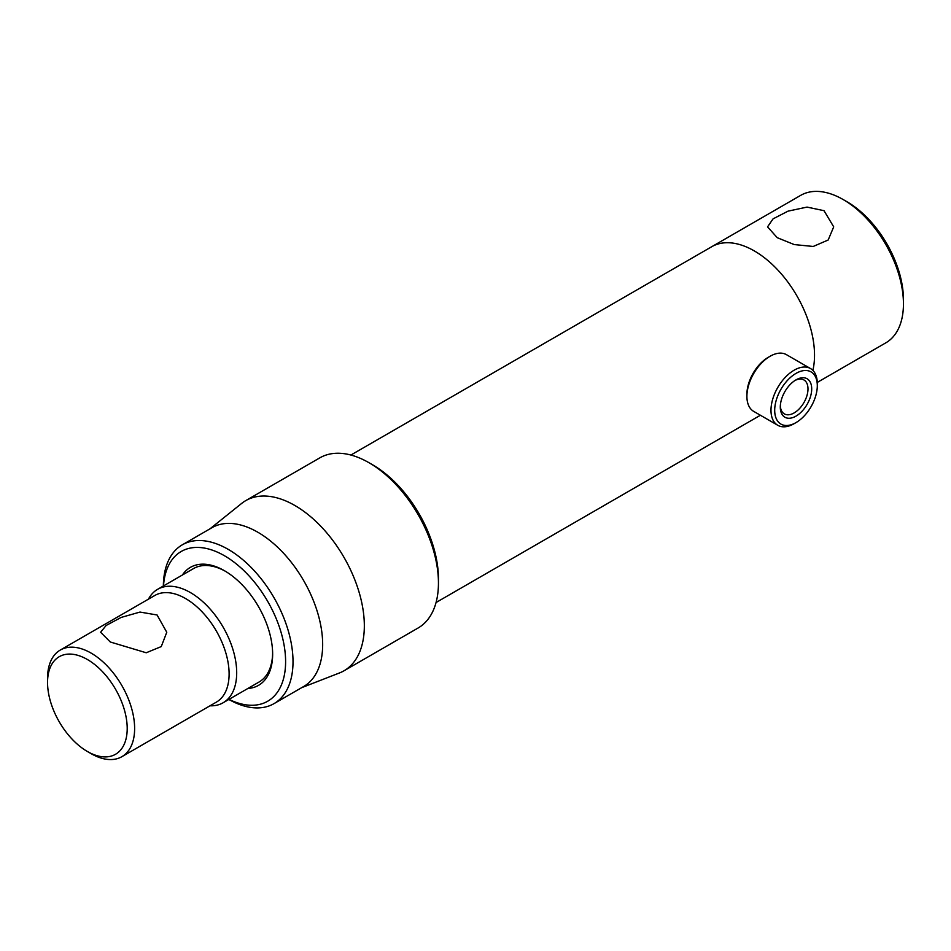 <?xml version="1.0" encoding="UTF-8"?>
<svg xmlns="http://www.w3.org/2000/svg" width="951" height="951" viewBox="0 0 951 951"><rect width="100%" height="100%" fill="white"/><g stroke="black" fill="none" stroke-linecap="round" stroke-linejoin="round"><path stroke-width="1.43" d="M812.879 370.391A85.15 49.167 -120 0 0 754.321 250.921A85.15 49.167 -120 0 0 711.74 246.713A85.15 49.167 60 0 1 754.321 250.921A85.15 49.167 60 0 1 812.879 370.391M157.081 614.988L139.999 612.064L121.181 617.413L106.132 625.473L100.616 632.26L110.304 641.996L146.228 652.766L161.266 646.573L166.77 632.26L157.081 614.988M209.993 705.808A65.5 37.814 -120 0 0 223.128 702.753A65.5 37.814 -120 0 0 236.692 672.773A65.5 37.814 -120 0 0 208.103 606.857A65.5 37.814 -120 0 0 157.628 589.311A65.5 37.814 -120 0 0 148.427 599.166M87.385 751.492L91.082 753.632A61.565 35.544 -120 0 0 121.871 756.687L216.352 702.135A61.565 35.544 -120 0 0 229.108 673.95A61.565 35.544 -120 0 0 202.23 611.992A61.565 35.544 -120 0 0 154.787 595.492L60.305 650.044A61.565 35.544 -120 0 0 47.55 678.229L47.55 682.509A56.335 32.524 -120 0 0 87.385 751.492A56.335 32.524 -120 0 0 127.208 728.502A56.335 32.524 -120 0 0 87.385 659.507A56.335 32.524 -120 0 0 47.55 682.509M121.871 756.687A61.565 35.544 -120 0 0 134.626 728.502A61.565 35.544 -120 0 0 107.748 666.532A61.565 35.544 -120 0 0 60.305 650.044M795.999 379.865L795.999 379.865A22.206 12.815 -60 0 1 811.702 388.935A22.206 12.815 -60 0 1 795.999 416.122A22.206 12.815 -60 0 1 780.295 407.064A22.206 12.815 -60 0 1 795.999 379.865L795.999 379.865M780.331 405.934A19.579 11.305 120 0 0 784.349 413.887A19.579 11.305 120 0 0 794.144 412.912A19.579 11.305 120 0 0 806.935 395.664A19.579 11.305 120 0 0 803.94 379.96A19.579 11.305 120 0 0 795.048 380.448M795.999 373.398A30.135 17.391 120 0 0 774.696 410.297A30.135 17.391 120 0 0 795.999 422.601L794.144 423.67A32.75 18.913 120 0 1 777.775 425.287A32.75 18.913 120 0 1 772.747 399.04A32.75 18.913 120 0 1 794.144 370.189A32.75 18.913 120 0 1 810.525 368.56A32.75 18.913 120 0 1 817.301 383.55L817.301 385.69A30.135 17.391 120 0 0 795.999 373.398M746.904 396.389L746.904 394.249A30.135 17.391 120 0 1 768.206 357.35L770.06 356.28A32.75 18.913 120 0 0 746.904 396.389A32.75 18.913 120 0 0 753.691 411.379L777.775 425.287M794.144 423.67L795.999 422.601A30.135 17.391 120 0 0 817.301 385.69M810.525 368.56L786.441 354.664A32.75 18.913 120 0 0 770.06 356.28L768.206 357.35M301.633 687.68L339.459 672.963A98.25 56.727 -120 0 0 344 670.788L418.095 628.005A98.25 56.727 -120 0 0 438.447 583.034A98.25 56.727 -120 0 0 368.976 462.709L368.976 462.709A98.25 56.727 -120 0 0 319.857 457.835L245.75 500.618A98.25 56.727 -120 0 0 241.602 503.459L209.945 528.863M344 670.788A98.25 56.727 -120 0 0 359.05 592.069A98.25 56.727 -120 0 0 294.869 505.492A98.25 56.727 -120 0 0 245.75 500.618M228.834 699.46A91.7 52.947 -120 0 0 274.031 703.621L303.666 686.515A91.7 52.947 -120 0 0 317.729 613.038A91.7 52.947 -120 0 0 257.816 532.227A91.7 52.947 -120 0 0 211.966 527.686L182.33 544.804A91.7 52.947 -120 0 0 163.346 586.018M274.031 703.621A91.7 52.947 -120 0 0 288.082 630.144A91.7 52.947 -120 0 0 228.181 549.345A91.7 52.947 -120 0 0 182.33 544.804M229.001 699.365A86.458 49.916 -120 0 0 285.562 659.007A86.458 49.916 -120 0 0 224.472 555.753A86.458 49.916 -120 0 0 163.501 585.923M247.866 688.476A68.115 39.324 -120 0 0 272.64 654.157A68.115 39.324 -120 0 0 224.472 570.731L224.472 570.731A68.115 39.324 -120 0 0 182.366 575.034M225.411 571.278A65.5 37.814 -120 0 0 193.576 568.555L157.628 589.311M438.447 583.034L438.447 578.755A93.008 53.696 -120 0 0 372.685 464.849A93.008 53.696 -120 0 0 372.685 464.837L368.976 462.709L372.685 464.849M223.128 702.753L259.076 682.01A65.5 37.814 -120 0 0 272.628 653.075M777.24 237.691L767.552 226.861L773.08 218.849L788.046 211.146L807.054 207.092L824.018 210.682L833.706 226.861L828.166 240.009L813.224 246.464L794.24 244.573L777.24 237.691M846.949 201.719L843.24 199.591L846.949 201.719A79.908 46.135 60 0 1 903.45 299.589L903.45 303.868A85.15 49.167 -120 0 0 843.24 199.591A85.15 49.167 -120 0 0 843.24 199.579A85.15 49.167 -120 0 0 800.671 195.371L350.907 455.03M817.278 382.421L885.809 342.847A85.15 49.167 -120 0 0 903.45 303.868M760.396 415.254L436.057 602.518"/></g></svg>
